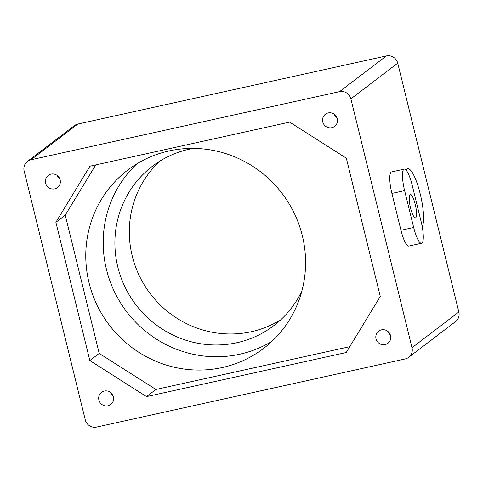 <?xml version="1.0" encoding="UTF-8"?>
<svg xmlns="http://www.w3.org/2000/svg" width="483" height="483" viewBox="0 0 483 483"><rect width="100%" height="100%" fill="white"/><g stroke="black" fill="none" stroke-linecap="round" stroke-linejoin="round"><path stroke-width="0.72" d="M422.202 226.593A30.29 6.822 77.5 0 0 420.041 193.17A30.29 6.822 77.5 0 0 407.706 168.706A30.29 6.822 77.5 0 0 406.161 170.179M77.799 124.059L30.96 159.788A9.539 9.243 -127.3 0 0 27.44 161.419L74.279 125.695A9.539 9.243 52.7 0 1 77.799 124.059L386.388 55.925A9.539 9.243 52.7 0 1 397.726 63.14L350.887 98.864L412.011 347.718L458.85 311.994A9.539 9.243 52.7 0 1 455.56 321.581L408.721 357.305A9.539 9.243 -127.3 0 0 412.011 347.718M397.726 63.14L458.85 311.994M404.615 190.616L391.906 193.423L400.962 230.294L413.671 227.487A19.079 4.299 77.5 0 0 421.532 243.257A19.079 4.299 77.5 0 0 421.943 243.064A19.079 4.299 77.5 0 0 421.164 221.769L412.108 184.904A19.079 4.299 77.5 0 0 404.247 169.128A19.079 4.299 77.5 0 0 403.836 169.328A19.079 4.299 77.5 0 0 404.615 190.616L413.671 227.487M391.906 193.423A19.079 4.299 -102.5 0 1 391.127 172.135A19.079 4.299 -102.5 0 1 391.544 171.936L404.247 169.128M421.532 243.257L408.823 246.064A19.079 4.299 -102.5 0 1 400.962 230.294M408.721 357.305A9.539 9.243 -127.3 0 1 405.201 358.941L96.612 427.075A9.539 9.243 -127.3 0 1 85.274 419.86L24.15 171.006A9.539 9.243 -127.3 0 1 27.44 161.419M30.96 159.788L339.543 91.649L386.388 55.925M104.34 391.049A7.631 7.396 -127.3 0 0 100.271 402.907A7.631 7.396 -127.3 0 0 112.871 395.305A7.631 7.396 -127.3 0 0 104.34 391.049M51.059 174.121A7.631 7.396 -127.3 0 0 46.99 185.985A7.631 7.396 -127.3 0 0 59.59 178.384A7.631 7.396 -127.3 0 0 51.059 174.121M328.199 112.931A7.631 7.396 -127.3 0 0 324.129 124.789A7.631 7.396 -127.3 0 0 336.729 117.188A7.631 7.396 -127.3 0 0 328.199 112.931M381.479 329.853A7.631 7.396 -127.3 0 0 377.41 341.71A7.631 7.396 -127.3 0 0 390.01 334.115A7.631 7.396 -127.3 0 0 381.479 329.853M95.755 164.914L65.253 215.158L55.883 222.301L89.844 360.553L99.214 353.411L155.912 389.473L349.77 346.667M55.883 222.301L89.947 166.194L289.619 122.108L346.317 158.17L380.278 296.423L346.214 352.53L146.542 396.615L89.844 360.553M350.887 98.864A9.539 9.243 -127.3 0 0 339.543 91.649M65.253 215.158L99.214 353.411M155.912 389.473L146.542 396.615M222.283 367.533A112.092 108.621 52.7 0 1 96.986 304.954A112.092 108.621 52.7 0 1 127.705 170.101A112.092 108.621 52.7 0 1 282.048 193.357A112.092 108.621 52.7 0 1 263.658 348.358A112.092 108.621 52.7 0 1 222.283 367.533M280.798 319.74A100.168 97.065 52.7 0 1 251.305 331.718A100.168 97.065 52.7 0 1 141.453 279.977A100.168 97.065 52.7 0 1 159.837 161.141M301.887 290.995A100.168 97.065 52.7 0 1 273.855 325.59A100.168 97.065 52.7 0 1 236.875 342.719A100.168 97.065 52.7 0 1 124.91 286.805A100.168 97.065 52.7 0 1 152.362 166.297A100.168 97.065 52.7 0 1 193.14 148.408M272.026 341.258A112.092 108.621 52.7 0 1 239.707 354.238A112.092 108.621 52.7 0 1 116.977 296.707A112.092 108.621 52.7 0 1 136.761 163.912M387.553 331.157A7.631 7.396 -127.3 0 0 390.27 334.725M334.272 114.236A7.631 7.396 -127.3 0 0 336.989 117.798M57.133 175.426A7.631 7.396 -127.3 0 0 59.85 178.994M110.414 392.353A7.631 7.396 -127.3 0 0 113.131 395.915M410.55 207.98A11.924 2.687 77.5 0 0 415.458 217.839A11.924 2.687 77.5 0 0 415.513 205.613A11.924 2.687 77.5 0 0 410.321 194.552A11.924 2.687 77.5 0 0 410.55 207.98"/></g></svg>
